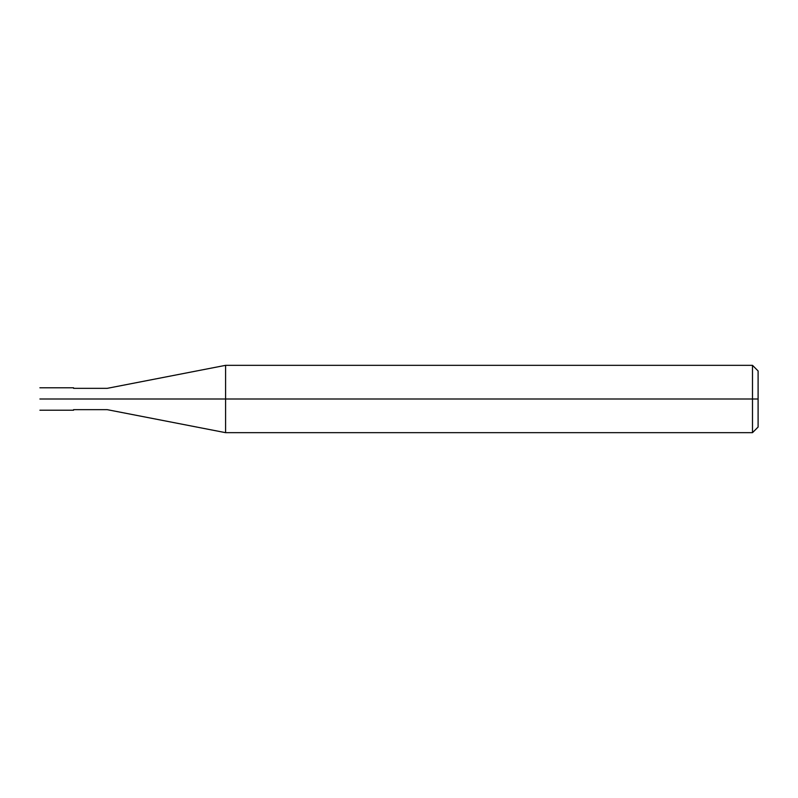 <?xml version="1.0" encoding="UTF-8"?>
<svg xmlns="http://www.w3.org/2000/svg" width="798" height="798" viewBox="0 0 798 798"><rect width="100%" height="100%" fill="white"/><g stroke="black" fill="none" stroke-linecap="round" stroke-linejoin="round"><path stroke-width="1.2" d="M69.356 399C69.356 413.474 69.356 413.474 69.356 399C69.356 384.526 69.356 384.526 69.356 399L39.9 399C39.9 384.526 39.9 384.526 39.9 399C39.9 384.526 39.9 384.526 39.9 399C39.9 413.474 39.9 413.474 39.9 399C39.9 413.474 39.9 413.474 39.9 399L69.356 399C69.356 413.474 69.356 413.474 69.356 399C69.356 384.526 69.356 384.526 69.356 399C69.356 384.526 69.356 384.526 69.356 399C69.356 413.474 69.356 413.474 69.356 399L73.566 399C73.566 384.526 73.566 384.526 73.566 399L69.356 399M758.1 399L758.1 427.05L758.1 370.95L758.1 399L752.494 399L752.494 365.334L752.494 399L225.585 399L225.585 365.334L225.585 399L107.231 399C107.231 385.254 107.231 385.254 107.231 399L73.566 399C73.566 384.526 73.566 384.526 73.566 399C73.566 413.474 73.566 413.474 73.566 399C73.566 413.474 73.566 413.474 73.566 399L107.231 399C107.231 385.254 107.231 385.254 107.231 399C107.231 412.746 107.231 412.746 107.231 399C107.231 412.746 107.231 412.746 107.231 399L225.585 399L225.585 365.334L225.585 432.666L225.585 399L225.585 432.666L225.585 399L752.494 399L752.494 365.334L752.494 432.666L752.494 399L752.494 432.666L752.494 399L758.1 399L758.1 427.05L758.1 399M39.9 387.778L73.566 387.778M39.9 410.222L73.566 410.222M73.566 388.337L107.231 388.337L225.585 365.334L752.484 365.334M752.494 365.334L758.1 370.95M73.566 409.663L107.231 409.663L225.585 432.666L752.484 432.666M752.494 432.666L758.1 427.05"/></g></svg>
